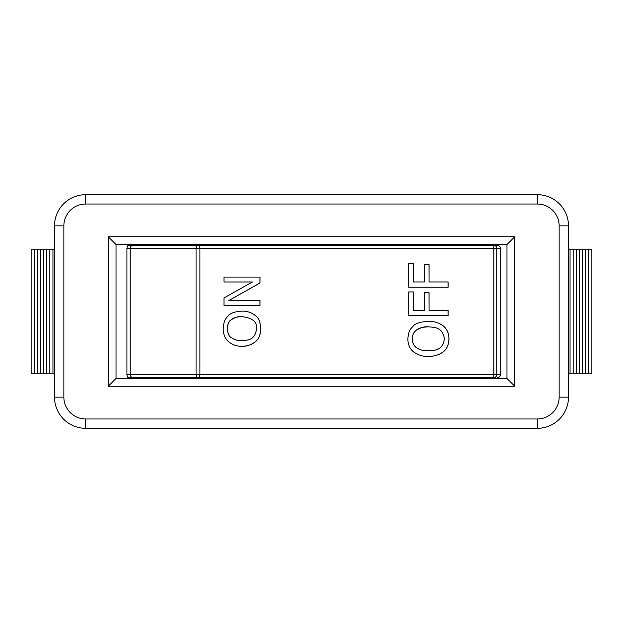 <?xml version="1.0" encoding="UTF-8"?>
<svg xmlns="http://www.w3.org/2000/svg" width="623" height="623" viewBox="0 0 623 623"><rect width="100%" height="100%" fill="white"/><g stroke="black" fill="none" stroke-linecap="round" stroke-linejoin="round"><path stroke-width="0.93" d="M482.825 245.306L495.285 245.306M334.863 244.528L334.863 245.306M334.863 377.694L334.863 378.473M428.274 321.375C433.912 321.149 438.989 322.73 443.506 326.117C447.158 329.403 448.965 333.663 448.918 338.873C448.677 344.776 446.87 349.028 443.506 351.637C439.044 354.978 433.966 356.551 428.274 356.348M412.317 338.842C412.278 342.58 413.633 345.508 416.382 347.626C419.552 349.853 423.508 350.936 428.274 350.866L428.32 350.866C434.286 350.336 442.642 350.897 444.386 338.842C442.719 326.911 434.301 327.348 428.32 326.857L428.274 326.857C425.307 326.288 421.343 327.371 416.382 330.089C413.672 332.215 412.317 335.135 412.317 338.842L412.364 338.842C412.317 342.58 413.672 345.508 416.429 347.626C419.591 349.853 423.554 350.936 428.32 350.866M428.32 326.857C422.402 327.059 418.438 328.134 416.429 330.089C413.719 332.215 412.364 335.135 412.364 338.842M443.553 351.637C439.122 354.97 434.044 356.543 428.32 356.348C423.297 356.761 418.251 355.18 413.158 351.606C409.661 348.475 407.894 344.231 407.863 338.873C408.719 329.217 410.658 329.294 413.158 326.117C415.276 323.438 420.33 321.857 428.32 321.375C433.951 321.149 439.028 322.73 443.553 326.117C447.205 329.403 449.004 333.663 448.965 338.873C448.942 344.239 447.135 348.491 443.553 351.637L443.506 351.637M241.872 311.157C247.012 310.932 251.645 312.512 255.788 315.908C258.6 317.761 260.25 322.013 260.741 328.664C260.515 334.559 258.864 338.819 255.788 341.427C251.7 344.776 247.058 346.349 241.872 346.139M227.302 328.633C227.738 333.437 228.976 336.365 231.008 337.417C234.295 339.769 237.908 340.851 241.872 340.656L241.919 340.656C247.347 340.127 255.002 340.695 256.598 328.633C257.206 321.818 252.307 317.823 241.919 316.64L241.872 316.64C239.154 316.079 235.541 317.162 231.008 319.879C228.54 322.005 227.302 324.926 227.302 328.633L227.348 328.633C227.784 333.43 229.023 336.358 231.055 337.417C233.944 339.644 237.565 340.726 241.919 340.656M241.919 316.64C236.538 316.842 232.916 317.917 231.055 319.879C229.1 320.783 227.862 323.703 227.348 328.633M255.835 341.427C250.82 345.095 246.178 346.661 241.919 346.139C237.324 346.552 232.714 344.971 228.073 341.388C224.771 337.946 223.159 333.702 223.236 328.664C224.023 318.999 225.791 319.077 228.073 315.908C230.245 313.151 234.855 311.562 241.919 311.157C247.074 310.939 251.715 312.52 255.835 315.908C258.646 317.761 260.297 322.013 260.788 328.664C260.764 334.029 259.113 338.281 255.835 341.427L255.788 341.427M413.314 291.938L413.275 310.34L413.275 291.938L408.688 291.938L413.314 291.938M413.314 310.34L424.388 310.34L424.388 292.709L429.052 292.709L429.052 310.34L429.006 292.709L424.388 292.709M429.052 310.34L448.124 310.34L448.124 315.604L408.688 315.604L408.688 291.938M448.085 310.34L448.085 315.604L408.688 315.604M259.97 277.079L259.97 282.982L228.867 300.488L260.017 300.488L260.017 305.387L223.992 305.387L223.992 297.919L252.455 281.985L223.992 281.985L223.992 277.079L259.97 277.079M259.97 300.488L259.97 305.387L223.992 305.387M252.408 281.985L223.992 281.985M223.992 277.079L260.017 277.079L260.017 282.982L228.914 300.488M413.314 263.568L413.275 281.97L413.275 263.568L408.688 263.568L413.314 263.568M413.314 281.97L424.388 281.97L424.388 264.339L429.052 264.339L429.052 281.97L429.006 264.339L424.388 264.339M429.052 281.97L448.124 281.97L448.124 287.226L408.688 287.226L408.688 263.568M448.085 281.97L448.085 287.226L408.688 287.226M497.575 245.306L493.665 245.306A3.115 3.076 90 0 1 496.741 248.421L500.69 248.421L499.794 246.233L497.575 245.306M493.728 248.258L493.665 245.306L198.355 245.306A3.115 1.565 90 0 1 199.921 248.421L199.921 374.579A3.115 1.565 90 0 1 198.355 377.694A3.115 2.29 -90 0 1 196.066 374.579L130.23 374.579L130.23 248.421L196.066 248.421A3.115 2.29 -90 0 1 198.355 245.306L129.903 245.306A3.115 2.983 90 0 0 126.921 248.421L126.921 374.579A3.115 2.983 90 0 0 129.903 377.694L493.665 377.694L493.728 374.742M493.837 248.421L493.837 374.579L196.066 374.579L196.066 248.421L496.741 248.421L496.741 374.579A3.115 3.076 90 0 1 493.665 377.694L485.317 377.694M54.513 373.8L31.15 373.8L31.15 249.2L54.513 249.2M34.265 373.8L34.265 249.2M37.38 373.8L37.38 249.2M40.495 373.8L40.495 249.2M43.61 373.8L43.61 249.2M46.725 373.8L46.725 249.2M49.84 373.8L49.84 249.2M52.955 373.8L52.955 249.2M568.488 373.8L591.85 373.8L591.85 249.2L568.488 249.2M588.735 373.8L588.735 249.2M585.62 373.8L585.62 249.2M582.505 373.8L582.505 249.2M579.39 373.8L579.39 249.2M576.275 373.8L576.275 249.2M573.16 373.8L573.16 249.2M570.045 373.8L570.045 249.2M495.285 377.694L482.825 377.694M140.175 377.694L127.715 377.694L127.715 376.697M127.715 246.303L127.715 245.306L140.175 245.306M506.966 378.473L116.034 378.473L108.246 386.26L514.754 386.26L506.966 378.473L506.966 244.528L514.754 236.74L108.246 236.74L108.246 386.26M116.034 378.473L116.034 244.528L108.246 236.74M116.034 244.528L506.966 244.528M514.754 386.26L514.754 236.74M54.513 225.838L54.513 397.163A31.15 31.15 0 0 0 85.663 428.313L537.338 428.313A31.15 31.15 0 0 0 568.488 397.163L568.488 225.838A31.15 31.15 0 0 0 537.338 194.688L85.663 194.688A31.15 31.15 0 0 0 54.513 225.838L63.858 225.838A21.805 21.805 0 0 1 85.663 204.033L537.338 204.033A21.805 21.805 0 0 1 559.143 225.838L559.143 397.163A21.805 21.805 0 0 1 537.338 418.968L85.663 418.968A21.805 21.805 0 0 1 63.858 397.163L63.858 225.838M133.213 245.306A3.115 2.983 90 0 0 130.23 248.421L126.921 248.421M500.69 248.421L500.69 374.579L493.837 374.579M126.921 374.579L130.23 374.579A3.115 2.983 90 0 0 133.213 377.694M54.513 397.163L63.858 397.163M85.663 428.313L85.663 418.968M85.663 204.033L85.663 194.688M537.338 428.313L537.338 418.968M537.338 204.033L537.338 194.688M568.488 397.163L559.143 397.163M559.143 225.838L568.488 225.838M288.138 244.528L288.138 245.306M288.138 377.694L288.138 378.473M500.69 374.579L499.794 376.767L497.575 377.694"/></g></svg>
